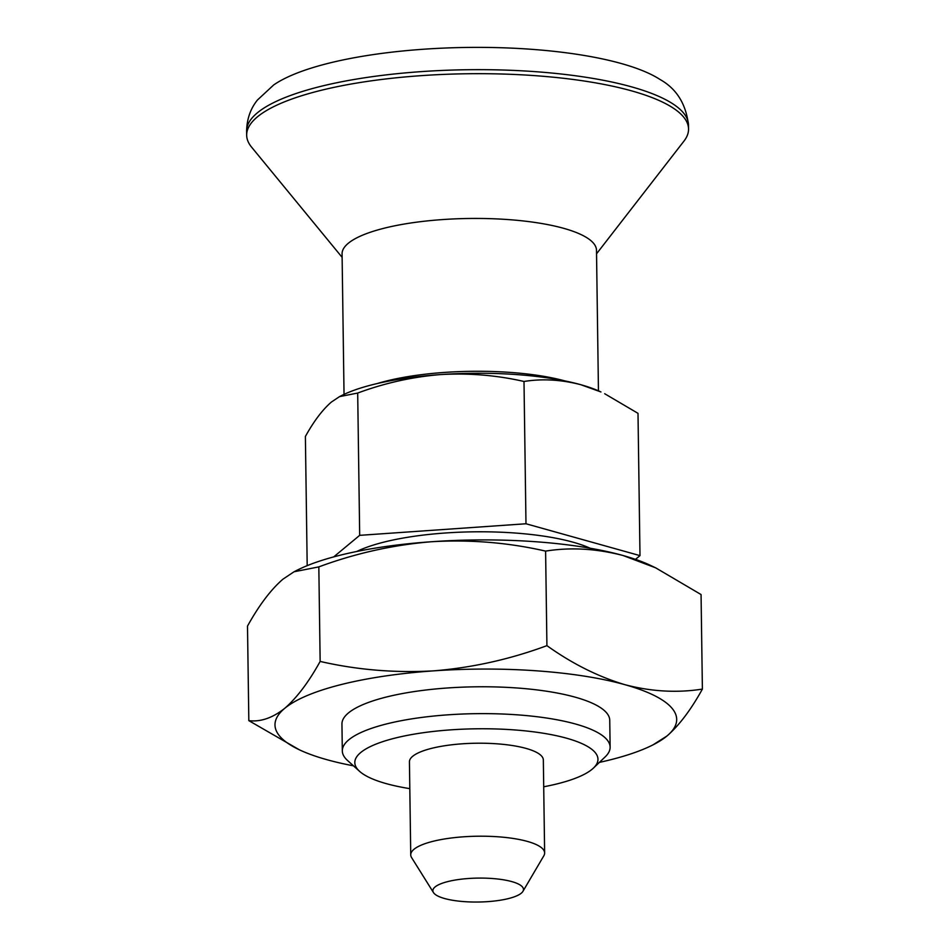 <?xml version="1.0" encoding="UTF-8"?>
<svg xmlns="http://www.w3.org/2000/svg" width="949" height="949" viewBox="0 0 949 949"><rect width="100%" height="100%" fill="white"/><g stroke="black" fill="none" stroke-linecap="round" stroke-linejoin="round"><path stroke-width="1.42" d="M599.4 762.391A200.868 53.049 179.2 0 0 653.031 744.846A200.868 53.049 179.2 0 0 666.969 735.997A200.868 53.049 179.2 0 0 624.893 684.68C598.226 676.72 572.235 663.707 546.921 645.652L545.604 551.108C508.522 542.614 470.645 539.471 431.973 541.701A200.868 53.049 179.2 0 0 296.859 570.337L294.048 571.773L318.828 566.885C355.697 553.231 393.408 544.833 431.973 541.701A200.868 53.049 179.2 0 1 623.09 555.521C596.435 548.581 570.598 547.11 545.604 551.108M546.921 645.652C510.064 659.306 472.341 667.705 433.776 670.848C395.104 673.066 357.227 669.935 320.145 661.429L318.828 566.885M320.145 661.429C308.662 682.177 296.847 697.812 284.724 708.334C272.565 717.966 260.595 722.07 248.828 720.647L247.499 626.103C258.994 605.355 270.797 589.709 282.921 579.187L294.048 571.773M653.031 744.846L666.969 735.997C679.116 725.439 690.931 709.805 702.39 689.093C677.052 693.067 651.216 691.596 624.893 684.68A200.868 53.049 179.2 0 0 433.776 670.848A200.868 53.049 179.2 0 0 284.724 708.334A200.868 53.049 179.2 0 0 299.362 749.793L248.828 720.647M635.486 559.364L639.994 555.628L525.983 523.765L359.683 535.343L357.69 393.052C384.725 383.028 412.388 376.872 440.668 374.57A147.309 38.897 179.2 0 0 341.581 395.579L339.517 396.623L357.69 393.052M307.191 565.651L305.388 436.469C313.811 421.249 322.47 409.79 331.367 402.068L339.517 396.623M359.683 535.343L333.716 556.885M580.824 384.713A147.309 38.897 179.2 0 0 440.668 374.57C469.02 372.945 496.802 375.246 524.002 381.474C542.342 378.544 561.286 379.624 580.824 384.713A147.309 38.897 179.2 0 1 600.942 391.961L580.824 384.713M565.011 380.94A127.213 33.595 179.2 0 0 377.192 383.562M702.39 689.093L701.062 594.548L655.64 567.822L623.09 555.521A200.868 53.049 179.2 0 1 650.528 565.402L655.64 567.822M639.994 555.628L638.001 413.337L604.691 393.728M299.362 749.793A200.868 53.049 179.2 0 0 326.8 759.663A200.868 53.049 179.2 0 0 353.455 765.819M543.718 786.78A121.591 32.112 179.2 0 0 557.882 783.684A121.591 32.112 179.2 0 0 593.445 768.073L605.142 756.911A133.916 35.362 179.2 0 0 610.124 747.16L609.744 720.303A133.916 35.362 179.2 0 0 475.354 686.815A133.916 35.362 179.2 0 0 341.948 724.04L342.316 750.896A133.916 35.362 179.2 0 0 347.571 760.517L359.576 771.335A121.591 32.112 179.2 0 0 409.814 788.643M610.124 747.16A133.916 35.362 179.2 0 0 475.734 713.672A133.916 35.362 179.2 0 0 342.316 750.896M525.983 523.765L524.002 381.474M660.136 79.55A207.57 54.817 179.2 0 0 466.422 47.45A207.57 54.817 179.2 0 0 273.692 84.947L257.464 100.001C250.489 108.625 246.87 119.016 246.61 131.176A220.963 58.352 179.2 0 1 466.742 69.74A220.963 58.352 179.2 0 1 688.488 125.007C685.985 103.904 676.53 88.755 660.136 79.55M596.541 253.798L683.956 141.116A220.963 58.352 179.2 0 0 688.547 129.017A220.963 58.352 179.2 0 0 466.789 73.761A220.963 58.352 179.2 0 0 246.669 135.185A220.963 58.352 179.2 0 0 251.592 147.154L342.126 257.345M598.451 390.834L596.494 250.287A127.213 33.595 179.2 0 0 468.818 218.484A127.213 33.595 179.2 0 0 342.079 253.846L344.036 394.381M522.946 891.325L543.836 855.773A66.952 17.687 179.2 0 0 544.631 852.961A66.952 17.687 179.2 0 0 477.442 836.223A66.952 17.687 179.2 0 0 410.739 854.835A66.952 17.687 179.2 0 0 411.617 857.623L433.479 892.582A45.315 11.969 179.2 0 0 463.219 901.55A45.315 11.969 179.2 0 0 508.557 898.549A45.315 11.969 179.2 0 0 522.946 891.325A45.315 11.969 179.2 0 0 478.023 878.098A45.315 11.969 179.2 0 0 433.479 892.582M544.631 852.961L543.338 759.983A66.952 17.687 179.2 0 0 476.137 743.233A66.952 17.687 179.2 0 0 409.434 761.845L410.739 854.835M593.445 768.073A121.591 32.112 179.2 0 0 475.935 728.808A121.591 32.112 179.2 0 0 359.576 771.335M590.136 548.225A133.916 35.362 179.2 0 0 473.183 531.831A133.916 35.362 179.2 0 0 356.741 551.488M688.547 129.017L688.488 125.007M246.669 135.185L246.61 131.176"/></g></svg>
